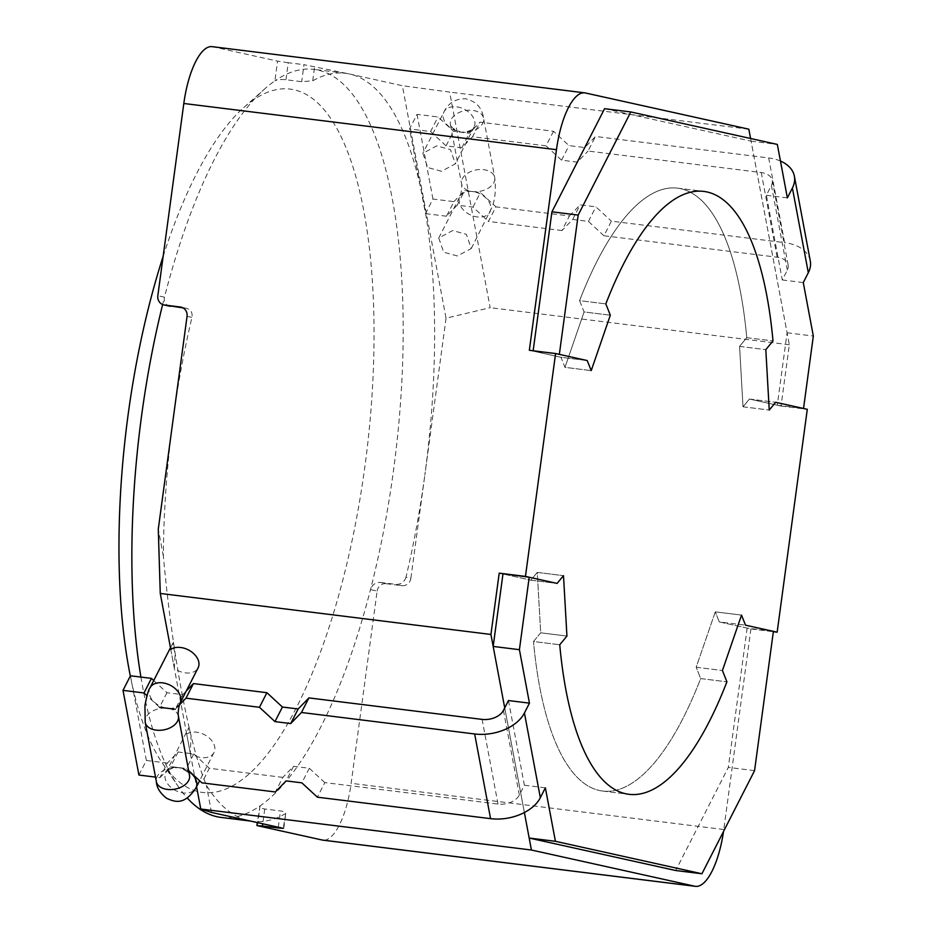 <?xml version="1.0" encoding="UTF-8"?>
<svg xmlns="http://www.w3.org/2000/svg" width="933" height="933" viewBox="0 0 933 933"><rect width="100%" height="100%" fill="white"/><g stroke="black" fill="none" stroke-linecap="round" stroke-linejoin="round"><path stroke-width="0.7" stroke-dasharray="4.67 3.5" d="M441.496 171.275L427.781 167.532L422.836 153.315L436.714 145.875L450.429 149.618L455.362 163.835L441.496 171.275M457.403 255.969L443.688 252.213L438.755 238.008L452.633 230.556L466.348 234.311L471.282 248.516L457.403 255.969M604.572 108.695L751.088 141.163L787.079 332.778L777.294 405.214L749.421 399.044L743.006 406.8L739.566 346.4L746.762 337.688A303.761 103.481 97.1 0 0 680.81 188.723A303.761 103.481 97.1 0 0 677.51 188.151A303.761 103.481 97.1 0 0 579.58 300.636L605.82 303.89L579.58 300.636L584.07 311.949L610.322 315.202L584.07 311.949L564.978 367.357L560.978 357.292L587.219 360.546L560.978 357.292L533.105 351.111L559.345 354.365M787.324 270.115L771.404 185.422L766.378 195.277L782.286 279.97L787.324 270.115A16.876 10.846 -10.6 0 0 788.163 265.042A16.876 10.846 -10.6 0 0 777.154 257.216L603.954 235.746L611.395 221.156L784.595 242.638L768.687 157.957L595.487 136.475L584.746 147.554L569.002 145.595L553.502 131.273L480.017 122.153L469.287 133.232L453.531 131.285L438.032 116.952L417.039 114.351L409.587 128.929L430.579 131.53L438.032 116.952M603.954 235.746L588.443 221.413L572.699 219.465L561.969 230.533L569.41 215.955L495.924 206.846L488.484 221.424L472.973 207.091L457.228 205.143L446.499 216.223L453.939 201.633L432.947 199.032L425.495 213.61L409.587 128.929M561.969 230.533L488.484 221.424M553.502 131.273L546.05 145.851L472.576 136.743L480.017 122.153M810.276 260.89A39.373 25.319 -10.6 0 0 784.595 242.638M446.499 216.223L425.495 213.61M780.455 161.036A39.373 25.319 -10.6 0 0 768.687 157.957M771.404 185.422A16.876 10.846 -10.6 0 0 772.244 180.361A16.876 10.846 -10.6 0 0 761.246 172.535L588.047 151.053L595.487 136.475M766.378 195.277L787.37 197.889M430.579 131.53L446.091 145.863L461.835 147.811L472.576 136.743M546.05 145.851L561.561 160.184L577.305 162.132L588.047 151.053M432.947 199.032L417.039 114.351M569.41 215.955L580.139 204.875L595.884 206.834L611.395 221.156M453.939 201.633L464.669 190.565L480.413 192.513L495.924 206.846M782.286 279.97L803.278 282.571M561.561 160.184L569.002 145.595M577.305 162.132L584.746 147.554M446.091 145.863L453.531 131.285M461.835 147.811L469.287 133.232M472.973 207.091L480.413 192.513M457.228 205.143L464.669 190.565M588.443 221.413L595.884 206.834M572.699 219.465L580.139 204.875M750.587 138.492L789.33 344.755L781.049 406.053L749.421 399.044L743.006 406.8L739.566 346.4L746.762 337.688A303.761 103.481 97.1 0 0 680.81 188.723A303.761 103.481 97.1 0 0 677.51 188.151A303.761 103.481 97.1 0 0 579.58 300.636L584.07 311.949L564.978 367.357L591.219 370.611L564.978 367.357L560.978 357.292L529.338 350.283M751.088 141.163L777.329 144.417M787.079 332.778L813.331 336.043M777.294 405.214L803.535 408.467M749.421 399.044L775.661 402.298L749.421 399.044M743.006 406.8L769.247 410.054L743.006 406.8M739.566 346.4L765.806 349.653L739.566 346.4M746.762 337.688L773.002 340.942L746.762 337.688M174.331 668.355L170.774 649.426L173.468 642.126L172.908 645.566L175.136 653.357L174.331 668.355A16.876 11.581 -153 0 0 185.434 672.891A16.876 11.581 -153 0 0 198.088 667.865M191.078 735.845L189.026 727.274L191.078 735.845L190.25 753.048A16.876 11.581 -153 0 0 201.353 757.584A16.876 11.581 -153 0 0 213.995 752.546A16.876 11.581 -153 0 0 196.571 732.172A16.876 11.581 -153 0 0 186.682 734.108L188.781 727.717L165.876 772.582A16.876 11.581 -153 0 0 183.288 792.957A16.876 11.581 -153 0 0 195.942 787.93M170.459 647.747L173.468 642.126L175.136 653.357M186.682 734.108L190.25 753.048M773.399 631.349L747.158 628.096L719.285 621.926L715.284 611.85L696.181 667.258L700.671 678.571A303.761 103.481 97.1 0 1 602.753 791.056A303.761 103.481 97.1 0 1 599.441 790.496A303.761 103.481 97.1 0 1 533.489 641.519L559.742 644.773L533.489 641.519L540.697 632.807L566.937 636.061L540.697 632.807L537.256 572.407L563.497 575.661L537.256 572.407L530.842 580.163L557.083 583.417L530.842 580.163L502.969 573.993L530.842 580.163L537.256 572.407L540.697 632.807L533.489 641.519A303.761 103.481 97.1 0 0 599.441 790.496A303.761 103.481 97.1 0 0 602.753 791.056A303.761 103.481 97.1 0 0 700.671 678.571L726.912 681.825L700.671 678.571L696.181 667.258L722.422 670.512L696.181 667.258L715.284 611.85L741.525 615.104L715.284 611.85L719.285 621.926L745.525 625.18L719.285 621.926L750.913 628.935L773.352 631.711M163.147 256.318A354.388 120.73 -82.9 0 1 243.723 107.61A354.388 120.73 -82.9 0 1 293.942 89.755A354.388 120.73 -82.9 0 1 364.826 467.013A354.388 120.73 -82.9 0 1 199.021 791.825A354.388 120.73 -82.9 0 1 162.424 763.206A354.388 120.73 -82.9 0 1 130.328 676.028M221.098 817.425A376.897 128.392 97.1 0 0 260.062 805.925A376.897 128.392 97.1 0 0 370.483 589.609A376.897 128.392 97.1 0 0 317.955 70.08A376.897 128.392 97.1 0 0 313.861 69.369A376.897 128.392 97.1 0 0 274.897 80.868C277.171 79.632 280.856 79.258 285.953 79.748L301.697 81.696L312.73 80.798A376.897 128.392 -82.9 0 1 345.35 73.275A376.897 128.392 -82.9 0 1 349.443 73.975L304.006 64.68L301.697 81.696M781.049 406.053L807.29 409.307M750.913 628.935L723.786 829.519A61.881 21.074 -82.9 0 1 723.518 831.478M377.13 591.079A8.444 7.93 102.5 0 1 386.134 583.696L380.396 582.425C375.393 582.402 372.092 584.793 370.483 589.609L377.13 591.079L351.146 783.312A61.881 21.074 -82.9 0 1 322.865 840.143M386.134 583.696L401.878 585.656A8.444 7.93 -77.5 0 0 410.882 578.273L405.995 577.189A376.897 128.392 97.1 0 0 424.818 475.189L410.882 578.273M446.044 318.211L424.818 475.189A376.897 128.392 97.1 0 0 349.443 73.975L402.356 85.708L446.044 318.211L490.163 307.668L449.659 92.087L402.356 85.708M789.33 344.755L490.163 307.668M257.391 825.67L260.062 805.925C258.523 807.243 260.085 808.27 264.75 808.993L280.495 810.952C285.125 811.71 286.699 812.666 285.206 813.809A376.897 128.392 97.1 0 1 252.586 821.332A376.897 128.392 97.1 0 1 248.493 820.62A376.897 128.392 -82.9 0 1 206.426 785.306C189.189 744.417 172.325 654.674 163.38 556.231A376.897 128.392 -82.9 0 1 173.118 419.418A376.897 128.392 -82.9 0 1 191.941 317.418C192.723 312.485 190.764 309.429 186.052 308.275L181.69 307.307M181.002 307.12L186.74 308.391L183.043 307.902M170.307 306.316C165.573 305.138 163.625 302.094 164.476 297.184A376.897 128.392 97.1 0 0 162.634 304.531M140.918 677.078A376.897 128.392 97.1 0 0 178.086 786.286A376.897 128.392 97.1 0 0 187.253 798.018M260.062 805.925L257.298 822.568M283.737 828.481L285.813 813.133L283.247 828.317M211.511 812.433L206.426 785.306M405.995 577.189C404.432 582.029 401.143 584.42 396.14 584.385L401.878 585.656M380.396 582.425L396.14 584.385M524.381 812.515L504.718 707.879L524.381 812.515M170.774 649.426L196.571 786.694M748.837 129.186L449.659 92.087M285.953 79.748L288.262 62.721L304.006 64.68M288.262 62.721L277.567 61.123L274.897 80.868A376.897 128.392 97.1 0 0 264.54 89.055A376.897 128.392 97.1 0 0 164.476 297.184L157.829 295.714M212.094 46.65A61.881 21.074 -82.9 0 1 212.759 46.767L277.567 61.123M163.38 556.231L158.283 529.104M508.462 700.543L524.381 785.224L519.343 795.091A16.876 10.846 169.4 0 1 498.012 804.071L324.812 782.589L317.372 797.179M324.812 782.589L309.301 768.267L293.557 766.308L282.827 777.387L275.375 791.965M282.827 777.387L209.342 768.279L201.901 782.857M209.342 768.279L193.831 753.946L178.086 751.998L167.357 763.066L159.916 777.655L155.508 777.107M138.912 775.043L146.364 760.465L130.445 675.784M167.357 763.066L146.364 760.465M153.735 680.507L166.949 692.718L182.693 694.665L186.297 690.945M166.949 692.718L159.508 707.296L146.936 695.68M159.916 777.655L170.646 766.576L186.39 768.524L188.618 770.588M179.369 704.998L175.252 709.243L182.693 694.665M524.381 785.224L545.373 787.837M193.831 753.946L186.39 768.524M178.086 751.998L170.646 766.576M309.301 768.267L301.86 782.845M293.557 766.308L286.116 780.898M754.564 770.646L728.323 767.393L675.69 870.512M747.158 628.096L728.323 767.393M438.755 238.008L459.899 196.571A16.876 11.581 -153 0 0 477.323 216.946A16.876 11.581 -153 0 0 489.965 211.908A16.876 11.581 -153 0 0 472.541 191.533A16.876 11.581 -153 0 0 459.899 196.571C459.491 198.951 462.546 189.061 461.543 183.719A16.876 10.846 169.4 0 1 483.714 169.666A16.876 10.846 169.4 0 1 494.712 177.48A16.876 10.846 169.4 0 1 472.541 191.533A16.876 10.846 169.4 0 1 461.543 183.719L450.371 124.252C451.024 122.946 447.653 127.599 461.403 132.253A16.876 11.581 27 0 1 443.991 111.878A16.876 11.581 27 0 1 456.634 106.852A16.876 11.581 27 0 1 474.057 127.226A16.876 11.581 27 0 1 461.403 132.253A16.876 10.846 169.4 0 1 450.406 124.439A16.876 10.846 169.4 0 1 472.576 110.386A16.876 10.846 169.4 0 1 483.574 118.199A16.876 10.846 169.4 0 1 461.403 132.253C475.807 131.133 473.766 125.78 474.069 127.191L455.362 163.835M777.154 257.216L761.246 172.535M180.022 703.237A16.876 11.581 27 0 1 167.38 708.275A16.876 10.846 -10.6 0 0 145.21 722.329M189.527 775.37A16.876 10.846 -10.6 0 0 178.518 767.556A16.876 11.581 -153 0 0 165.876 772.582L165.864 772.617C166.156 774.028 164.126 768.675 178.518 767.556A16.876 10.846 -10.6 0 0 156.347 781.609M178.39 716.089A16.876 10.846 -10.6 0 0 167.38 708.275A16.876 11.581 27 0 1 149.968 687.901M188.793 771.498A16.876 11.581 -153 0 0 178.518 767.556C192.268 772.209 188.898 776.862 189.562 775.556M723.786 829.519L351.146 783.312M187.055 316.334L191.941 317.418M312.73 80.798L314.689 66.278M585.411 92.973L212.759 46.767M278.291 827.221L280.495 810.952M264.75 808.993L262.744 823.781M498.012 804.071L482.104 719.39M519.343 795.091L503.435 710.398M471.282 248.516L491.889 207.499C495.166 199.429 496.111 189.434 494.712 177.48L483.574 118.199C482.139 107.75 476.075 101.254 465.404 98.746C455.467 98.7 448.33 103.073 443.991 111.878L422.836 153.315M677.51 188.151L703.75 191.405L677.51 188.151M788.163 265.042L772.244 180.361M213.995 752.546L199.604 780.734M345.35 73.275L313.861 69.369M252.586 821.332L250.534 821.075M162.424 763.206L178.086 786.286M243.723 107.61L264.54 89.055M602.753 791.056L628.994 794.31L602.753 791.056"/><path stroke-width="1.4" d="M794.368 176.197L810.276 260.89A39.373 25.319 -10.6 0 1 808.316 272.716L803.278 282.571L813.331 336.043L803.535 408.467L775.661 402.298L769.247 410.054L765.806 349.653L773.002 340.942A303.761 103.481 97.1 0 0 707.051 191.976A303.761 103.481 97.1 0 0 703.75 191.405A303.761 103.481 97.1 0 0 605.82 303.89L610.322 315.202L591.219 370.611L587.219 360.546L559.345 354.365L578.18 215.068L551.928 211.814L604.572 108.695L630.813 111.948L777.329 144.417L787.37 197.889L792.397 188.023A39.373 25.319 -10.6 0 0 794.368 176.197A39.373 25.319 -10.6 0 0 780.455 161.036M630.813 111.948L578.18 215.068M533.151 350.75L551.928 211.814M145.21 722.329A16.876 10.846 -10.6 0 0 156.219 730.142A16.876 10.846 -10.6 0 0 178.39 716.089L189.527 775.37A16.876 10.846 -10.6 0 1 167.357 789.423A16.876 10.846 -10.6 0 1 156.347 781.609L145.21 722.329L144.93 705.476C146.994 694.922 148.674 689.055 149.968 687.901A16.876 11.581 27 0 1 162.61 682.863A16.876 11.581 27 0 1 180.022 703.237L198.088 667.865A16.876 11.581 -153 0 0 180.664 647.49A16.876 11.581 -153 0 0 170.774 649.426L160.266 593.446L158.283 529.104L187.055 316.334A8.444 7.93 102.5 0 0 180.314 307.004L164.57 305.044L183.043 307.902M773.002 340.942A303.761 103.481 97.1 0 0 707.051 191.976A303.761 103.481 97.1 0 0 703.75 191.405A303.761 103.481 97.1 0 0 605.82 303.89L610.322 315.202L591.219 370.611L587.219 360.546L555.59 353.537L525.454 576.407L557.083 583.417L563.497 575.661L566.937 636.061L559.742 644.773A303.761 103.481 97.1 0 0 625.693 793.75A303.761 103.481 97.1 0 0 628.994 794.31A303.761 103.481 97.1 0 0 726.912 681.825L722.422 670.512L741.525 615.104L745.525 625.18L777.154 632.189L807.29 409.307L775.661 402.298L769.247 410.054L765.806 349.653L773.002 340.942M187.253 798.018A376.897 128.392 97.1 0 0 217.004 816.713A376.897 128.392 97.1 0 0 221.098 817.425L250.534 821.075M750.587 138.492L748.837 129.186L585.411 92.973A61.881 21.074 -82.9 0 0 584.746 92.857A61.881 21.074 -82.9 0 0 556.465 149.688L529.338 350.283L555.59 353.537M170.307 306.316L163.87 304.928A8.444 7.93 -77.5 0 1 157.829 295.714L183.813 103.481A61.881 21.074 -82.9 0 1 212.094 46.65L584.746 92.857M163.87 304.928A8.444 7.93 -77.5 0 0 164.57 305.044M529.454 703.144L524.428 712.999A39.373 25.319 169.4 0 1 474.664 733.968L301.464 712.485L290.723 723.565L274.978 721.617L259.467 707.284L266.908 692.706L282.419 707.027L298.163 708.987L308.905 697.907L482.104 719.39A16.876 10.846 169.4 0 0 503.435 710.398L508.462 700.543L529.454 703.144L519.413 649.683L493.172 646.429L504.718 707.879L490.921 634.452L160.266 593.446M490.921 634.452L499.213 573.154L525.454 576.407M773.352 631.711L777.154 632.189M162.634 304.531A376.897 128.392 97.1 0 0 140.918 677.078M723.518 831.478A61.881 21.074 -82.9 0 1 695.517 886.35A61.881 21.074 -82.9 0 1 694.84 886.233L531.425 850.021L200.758 809.016L211.511 812.433L283.247 828.317L278.186 827.968L278.291 827.221M130.328 676.028A354.388 120.73 -82.9 0 1 163.147 256.318M262.744 823.781L262.441 826.02L278.186 827.968M262.441 826.02L257.391 825.67L322.188 840.027A61.881 21.074 -82.9 0 0 322.865 840.143L695.517 886.35M531.425 850.021L524.381 812.515L529.174 838.044L555.415 841.298L545.373 787.837L540.335 797.692A39.373 25.319 169.4 0 1 490.571 818.649L317.372 797.179L301.86 782.845L286.116 780.898L275.375 791.965L201.901 782.857L188.618 770.588M196.571 786.694L200.758 809.016M499.213 573.154L529.209 577.247L557.083 583.417L563.497 575.661L566.937 636.061L559.742 644.773A303.761 103.481 97.1 0 0 625.693 793.75A303.761 103.481 97.1 0 0 628.994 794.31A303.761 103.481 97.1 0 0 726.912 681.825L722.422 670.512L741.525 615.104L745.525 625.18L773.399 631.349L754.564 770.646L701.931 873.766L555.415 841.298M151.449 678.384L130.445 675.784L123.004 690.362L143.997 692.962L151.449 678.384L153.735 680.507M259.467 707.284L185.994 698.176L179.369 704.998M266.908 692.706L193.434 683.586L185.994 698.176M155.508 777.107L138.912 775.043L123.004 690.362M186.297 690.945L193.434 683.586M146.936 695.68L143.997 692.962M175.252 709.243L159.508 707.296M519.413 649.683L529.209 577.247M308.905 697.907L301.464 712.485M282.419 707.027L274.978 721.617M298.163 708.987L290.723 723.565M701.931 873.766L675.69 870.512L529.174 838.044M493.172 646.429L502.969 573.993M808.316 272.716L792.397 188.023M199.604 780.734L195.942 787.93A16.876 11.581 -153 0 0 188.793 771.498M556.465 149.688L183.813 103.481M694.84 886.233L322.188 840.027M181.69 307.307L180.314 307.004M490.571 818.649L474.664 733.968M540.335 797.692L524.428 712.999M156.347 781.609C156.697 787.697 160.173 793.295 166.774 798.38C174.856 801.948 184.291 805.68 195.942 787.93M178.39 716.089C177.375 710.748 180.442 700.858 180.022 703.237M149.968 687.901L170.459 647.747M257.298 822.568L256.902 825.507"/></g></svg>
